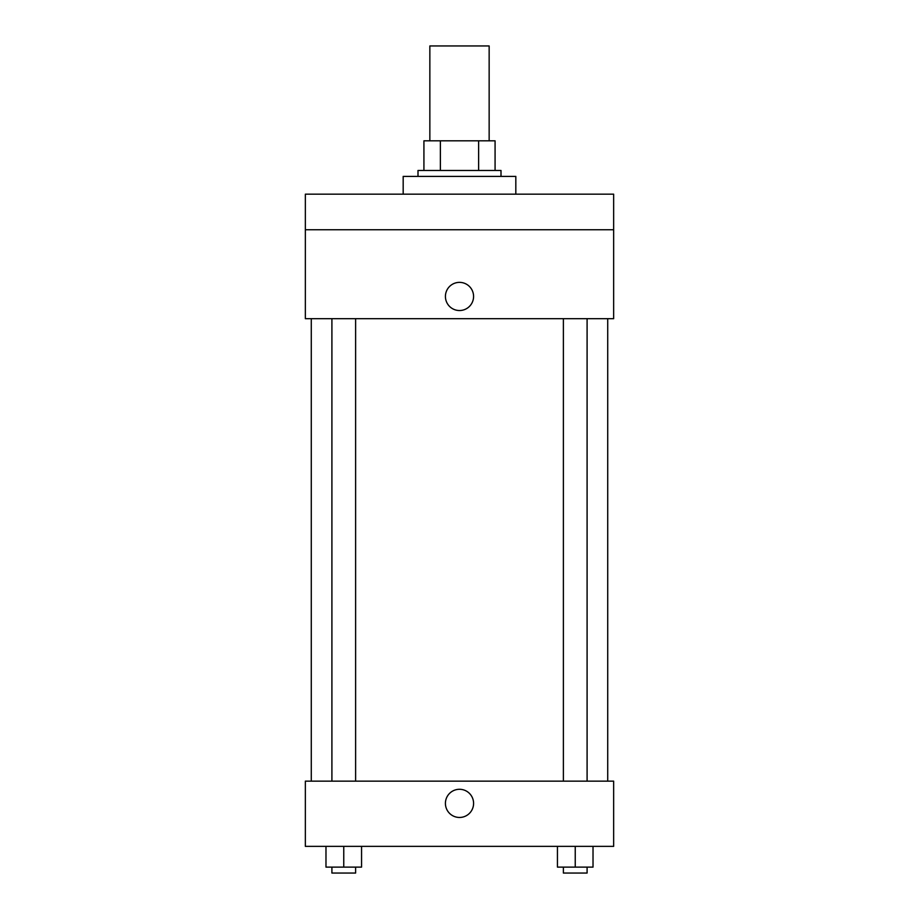 <?xml version="1.0" encoding="UTF-8"?>
<svg xmlns="http://www.w3.org/2000/svg" width="919" height="919" viewBox="0 0 919 919"><rect width="100%" height="100%" fill="white"/><g stroke="black" fill="none" stroke-linecap="round" stroke-linejoin="round"><path stroke-width="1.38" d="M489.149 140.814L489.149 45.95L429.851 45.95L429.851 140.814M440.373 170.463L440.373 140.814L423.923 140.814L423.923 170.463L423.923 140.814M440.373 140.814L495.077 140.814L495.077 170.463M478.627 170.463L478.627 140.814M417.996 176.391L417.996 170.463L501.004 170.463L501.004 176.391M515.823 194.173L515.823 176.391L403.177 176.391L403.177 194.173M305.349 194.173L613.651 194.173L613.651 229.75L305.349 229.75L305.349 194.173M613.651 229.75L613.651 318.686L305.349 318.686L305.349 229.75M459.5 310.53A14.084 14.084 0 0 1 447.3 289.416A14.084 14.084 0 0 1 471.7 289.416A14.084 14.084 0 0 1 459.5 310.53M305.349 781.15L613.651 781.15L613.651 846.365L305.349 846.365L305.349 781.15M459.5 817.462A14.084 14.084 0 0 1 447.3 796.336A14.084 14.084 0 0 1 471.7 796.336A14.084 14.084 0 0 1 459.5 817.462M557.442 846.365L557.442 867.122L593.019 867.122L593.019 846.365L593.019 867.122M575.237 867.122L575.237 846.365M587.092 867.122L587.092 873.05L563.381 873.05L563.381 867.122M325.981 846.365L325.981 867.122L361.558 867.122L361.558 846.365L361.558 867.122M343.763 867.122L343.763 846.365M355.619 867.122L355.619 873.05L331.908 873.05L331.908 867.122M607.723 781.15L607.723 318.686M311.277 781.15L311.277 318.686M563.381 318.686L563.381 781.15M587.092 318.686L587.092 781.15M355.619 781.15L355.619 318.686M331.908 781.15L331.908 318.686"/></g></svg>
